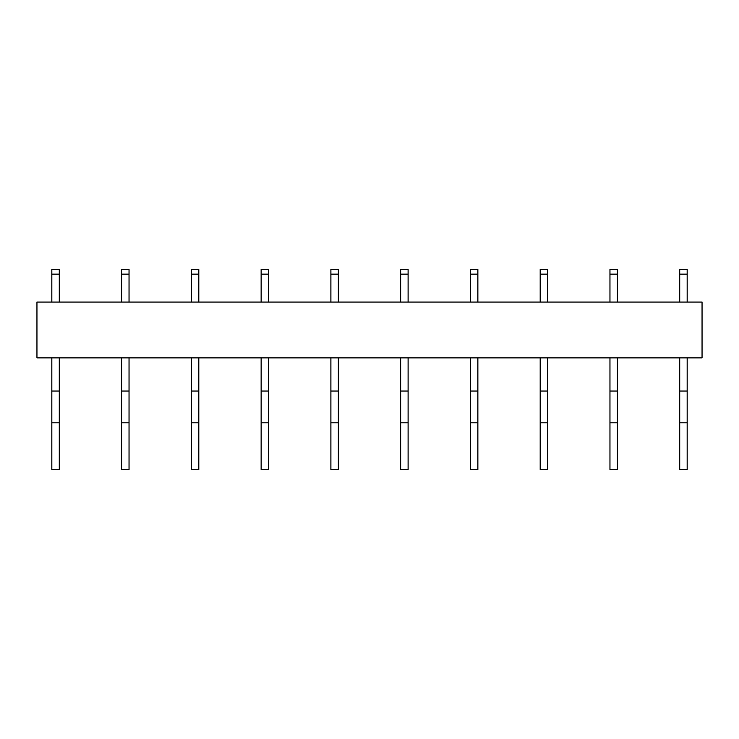 <?xml version="1.0" encoding="UTF-8"?>
<svg xmlns="http://www.w3.org/2000/svg" width="739" height="739" viewBox="0 0 739 739"><rect width="100%" height="100%" fill="white"/><g stroke="black" fill="none" stroke-linecap="round" stroke-linejoin="round"><path stroke-width="1.11" d="M36.95 302.057L702.05 302.057L702.05 357.87L36.95 357.87L36.95 302.057M51.832 469.496L59.277 469.496L59.277 422.8L51.832 422.8L51.832 469.496M51.832 357.87L51.832 391.042L59.277 391.042L59.277 422.8M51.832 391.042L51.832 422.8M59.277 357.87L59.277 391.042M51.832 302.057L51.832 274.151L59.277 274.151L59.277 302.057M59.277 274.151L59.277 269.504L51.832 269.504L51.832 274.151M121.602 469.496L129.039 469.496L129.039 422.8L121.602 422.8L121.602 469.496M121.602 357.87L121.602 391.042L129.039 391.042L129.039 422.8M121.602 391.042L121.602 422.8M129.039 357.87L129.039 391.042M121.602 302.057L121.602 274.151L129.039 274.151L129.039 302.057M129.039 274.151L129.039 269.504L121.602 269.504L121.602 274.151M191.364 469.496L198.809 469.496L198.809 422.8L191.364 422.8L191.364 469.496M191.364 357.87L191.364 391.042L198.809 391.042L198.809 422.8M191.364 391.042L191.364 422.8M198.809 357.87L198.809 391.042M191.364 302.057L191.364 274.151L198.809 274.151L198.809 302.057M198.809 274.151L198.809 269.504L191.364 269.504L191.364 274.151M261.135 469.496L268.571 469.496L268.571 422.8L261.135 422.8L261.135 469.496M261.135 357.87L261.135 391.042L268.571 391.042L268.571 422.8M261.135 391.042L261.135 422.8M268.571 357.87L268.571 391.042M261.135 302.057L261.135 274.151L268.571 274.151L268.571 302.057M268.571 274.151L268.571 269.504L261.135 269.504L261.135 274.151M330.896 469.496L338.342 469.496L338.342 422.8L330.896 422.8L330.896 469.496M330.896 357.87L330.896 391.042L338.342 391.042L338.342 422.8M330.896 391.042L330.896 422.8M338.342 357.87L338.342 391.042M330.896 302.057L330.896 274.151L338.342 274.151L338.342 302.057M338.342 274.151L338.342 269.504L330.896 269.504L330.896 274.151M400.658 469.496L408.104 469.496L408.104 422.8L400.658 422.8L400.658 469.496M400.658 357.87L400.658 391.042L408.104 391.042L408.104 422.8M400.658 391.042L400.658 422.8M408.104 357.87L408.104 391.042M400.658 302.057L400.658 274.151L408.104 274.151L408.104 302.057M408.104 274.151L408.104 269.504L400.658 269.504L400.658 274.151M470.429 469.496L477.865 469.496L477.865 422.8L470.429 422.8L470.429 469.496M470.429 357.87L470.429 391.042L477.865 391.042L477.865 422.8M470.429 391.042L470.429 422.8M477.865 357.87L477.865 391.042M470.429 302.057L470.429 274.151L477.865 274.151L477.865 302.057M477.865 274.151L477.865 269.504L470.429 269.504L470.429 274.151M540.191 469.496L547.636 469.496L547.636 422.8L540.191 422.8L540.191 469.496M540.191 357.87L540.191 391.042L547.636 391.042L547.636 422.8M540.191 391.042L540.191 422.8M547.636 357.87L547.636 391.042M540.191 302.057L540.191 274.151L547.636 274.151L547.636 302.057M547.636 274.151L547.636 269.504L540.191 269.504L540.191 274.151M609.961 469.496L617.398 469.496L617.398 422.8L609.961 422.8L609.961 469.496M609.961 357.87L609.961 391.042L617.398 391.042L617.398 422.8M609.961 391.042L609.961 422.8M617.398 357.87L617.398 391.042M609.961 302.057L609.961 274.151L617.398 274.151L617.398 302.057M617.398 274.151L617.398 269.504L609.961 269.504L609.961 274.151M679.723 469.496L687.168 469.496L687.168 422.8L679.723 422.8L679.723 469.496M679.723 357.87L679.723 391.042L687.168 391.042L687.168 422.8M679.723 391.042L679.723 422.8M687.168 357.87L687.168 391.042M679.723 302.057L679.723 274.151L687.168 274.151L687.168 302.057M687.168 274.151L687.168 269.504L679.723 269.504L679.723 274.151M59.277 269.504L51.832 269.504M129.039 269.504L121.602 269.504M198.809 269.504L191.364 269.504M268.571 269.504L261.135 269.504M338.342 269.504L330.896 269.504M408.104 269.504L400.658 269.504M477.865 269.504L470.429 269.504M547.636 269.504L540.191 269.504M617.398 269.504L609.961 269.504M687.168 269.504L679.723 269.504"/></g></svg>
